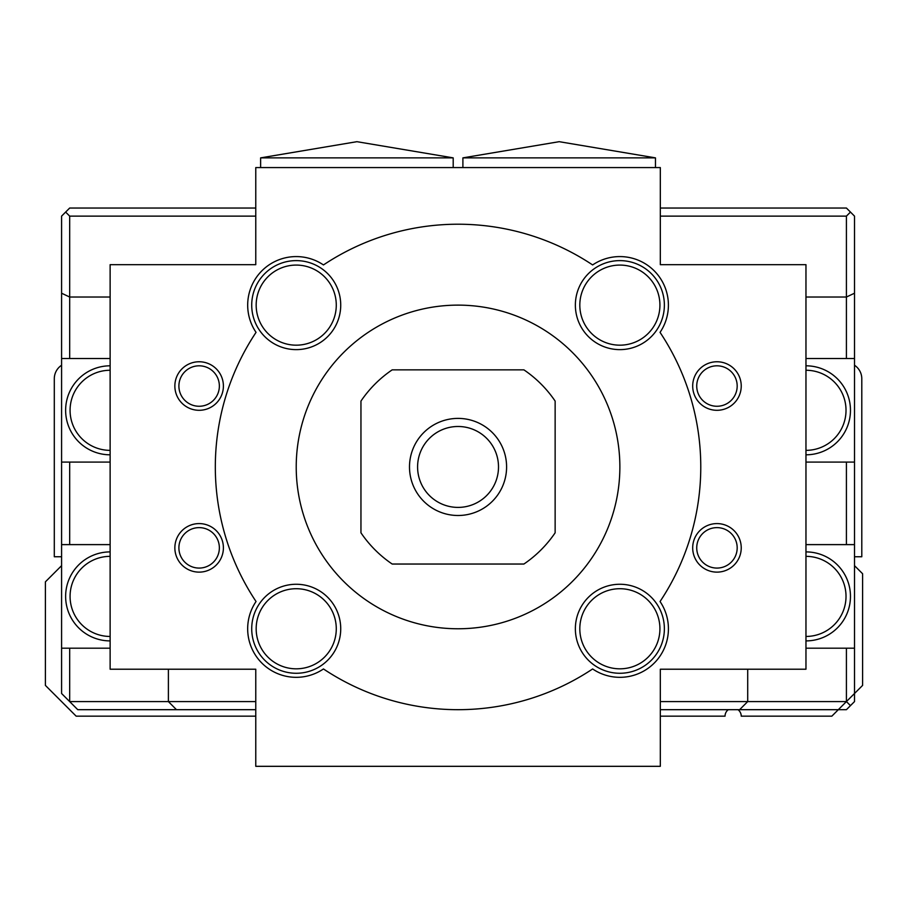 <?xml version="1.0" encoding="UTF-8"?>
<svg xmlns="http://www.w3.org/2000/svg" width="908" height="908" viewBox="0 0 908 908"><rect width="100%" height="100%" fill="white"/><g stroke="black" fill="none" stroke-linecap="round" stroke-linejoin="round"><path stroke-width="1.36" d="M61.585 565.661L45.4 581.835L45.4 685.404L76.147 716.151L255.772 716.151M805.964 648.187L854.507 648.187L854.507 693.496L846.415 701.589L850.467 705.63L854.507 701.589L854.507 693.496L862.6 685.404L862.6 573.742L854.507 565.661M738 709.681A8.093 8.093 0 0 1 741.234 716.151L831.853 716.151L838.322 709.681L846.415 709.681L850.467 705.63M728.284 709.681A8.093 8.093 0 0 0 725.049 716.151L660.32 716.151M854.507 556.752L861.794 556.752L861.794 378.75A16.185 16.185 0 0 0 854.507 365.243M61.585 365.243A16.185 16.185 0 0 0 54.298 378.75L54.298 556.752L61.585 556.752M498.503 466.95A40.451 40.451 0 0 0 458.041 426.488A40.451 40.451 0 0 0 417.589 466.95A40.451 40.451 0 0 0 458.041 507.402A40.451 40.451 0 0 0 498.503 466.95M409.497 466.95A48.544 48.544 0 0 0 458.041 515.494A48.544 48.544 0 0 0 506.596 466.95A48.544 48.544 0 0 0 458.041 418.395A48.544 48.544 0 0 0 409.497 466.95M61.585 293.216L61.585 216.127L65.626 212.075L69.678 216.127L69.678 297.029L61.585 293.216L61.585 358.524L110.129 358.524L61.585 358.524L61.585 462.093L110.129 462.093M69.678 216.127L255.772 216.127M660.32 216.127L846.415 216.127L846.415 297.029L805.964 297.029L805.964 317.301M846.415 648.187L846.415 701.589L747.704 701.589L747.704 669.219M846.415 701.589L838.322 709.681L739.611 709.681L747.704 701.589L660.32 701.589M255.772 701.589L168.389 701.589L168.389 669.219M110.129 297.029L69.678 297.029L69.678 358.524M555.14 401.086A117.325 117.325 0 0 0 523.905 369.851L392.188 369.851A117.325 117.325 0 0 0 360.953 401.086L360.953 532.803A117.325 117.325 0 0 0 392.188 564.038L523.905 564.038A117.325 117.325 0 0 0 555.14 532.803L555.14 401.086M255.772 709.681L77.759 709.681L61.585 693.496L61.585 462.093M255.772 208.034L69.678 208.034L65.626 212.075M660.32 208.034L846.415 208.034L850.467 212.075L846.415 216.127M854.507 648.187L854.507 544.618L846.415 544.618L846.415 462.093L854.507 462.093L854.507 216.127L850.467 212.075M854.507 462.093L854.507 544.618M739.611 709.681L660.32 709.681M176.481 709.681L168.389 701.589L69.678 701.589L69.678 648.187L110.129 648.187M110.129 544.618L69.678 544.618L69.678 462.093M69.678 544.618L61.585 544.618M65.626 596.408A44.503 44.503 0 0 1 110.129 551.905A44.503 44.503 0 0 0 65.626 596.408A44.503 44.503 0 0 0 110.129 640.9A44.503 44.503 0 0 1 65.626 596.408M65.626 410.303A44.503 44.503 0 0 1 110.129 365.81A44.503 44.503 0 0 0 65.626 410.303A44.503 44.503 0 0 0 110.129 454.806A44.503 44.503 0 0 1 65.626 410.303M61.585 648.187L69.678 648.187M846.415 544.618L805.964 544.618M846.415 462.093L805.964 462.093M850.467 596.408A44.503 44.503 0 0 0 805.964 551.905A44.503 44.503 0 0 1 850.467 596.408A44.503 44.503 0 0 1 805.964 640.9A44.503 44.503 0 0 0 850.467 596.408M805.964 358.524L854.507 358.524L846.415 358.524L846.415 297.029L854.507 293.216M850.467 410.303A44.503 44.503 0 0 0 805.964 365.81A44.503 44.503 0 0 1 850.467 410.303A44.503 44.503 0 0 1 805.964 454.806A44.503 44.503 0 0 0 850.467 410.303M805.964 450.357A40.054 40.054 0 0 0 846.018 410.303A40.054 40.054 0 0 0 805.964 370.26M805.964 636.451A40.054 40.054 0 0 0 846.018 596.408A40.054 40.054 0 0 0 805.964 556.354M110.129 370.26A40.054 40.054 0 0 0 70.075 410.303A40.054 40.054 0 0 0 110.129 450.357M110.129 556.354A40.054 40.054 0 0 0 70.075 596.408A40.054 40.054 0 0 0 110.129 636.451M660.32 167.571L660.32 264.671L805.964 264.671L805.964 669.219L660.32 669.219L660.32 766.318L255.772 766.318L255.772 669.219L110.129 669.219L110.129 264.671L255.772 264.671L255.772 167.571L660.32 167.571M660.048 332.362A48.544 48.544 0 0 0 592.629 264.943A242.731 242.731 0 0 0 323.464 264.943A48.544 48.544 0 0 0 256.045 332.362A242.731 242.731 0 0 0 256.045 601.527A48.544 48.544 0 0 0 323.464 668.958A242.731 242.731 0 0 0 592.629 668.958A48.544 48.544 0 0 0 660.048 601.527A242.731 242.731 0 0 0 660.048 332.362M178.899 386.036A20.226 20.226 0 0 0 199.136 406.262A20.226 20.226 0 0 0 219.361 386.036A20.226 20.226 0 0 0 199.136 365.81A20.226 20.226 0 0 0 178.899 386.036M696.731 386.036A20.226 20.226 0 0 0 716.957 406.262A20.226 20.226 0 0 0 737.183 386.036A20.226 20.226 0 0 0 716.957 365.81A20.226 20.226 0 0 0 696.731 386.036M178.899 547.853A20.226 20.226 0 0 0 199.136 568.079A20.226 20.226 0 0 0 219.361 547.853A20.226 20.226 0 0 0 199.136 527.627A20.226 20.226 0 0 0 178.899 547.853M696.731 547.853A20.226 20.226 0 0 0 716.957 568.079A20.226 20.226 0 0 0 737.183 547.853A20.226 20.226 0 0 0 716.957 527.627A20.226 20.226 0 0 0 696.731 547.853M619.869 466.95A161.817 161.817 0 0 0 458.041 305.122A161.817 161.817 0 0 0 296.224 466.95A161.817 161.817 0 0 0 458.041 628.767A161.817 161.817 0 0 0 619.869 466.95M340.727 305.122A44.503 44.503 0 0 0 296.224 260.619A44.503 44.503 0 0 0 251.72 305.122A44.503 44.503 0 0 0 296.224 349.625A44.503 44.503 0 0 0 340.727 305.122A44.503 44.503 0 0 0 296.224 260.619A44.503 44.503 0 0 0 251.72 305.122A44.503 44.503 0 0 0 296.224 349.625A44.503 44.503 0 0 0 340.727 305.122M664.372 305.122A44.503 44.503 0 0 0 619.869 260.619A44.503 44.503 0 0 0 575.366 305.122A44.503 44.503 0 0 0 619.869 349.625A44.503 44.503 0 0 0 664.372 305.122A44.503 44.503 0 0 0 619.869 260.619A44.503 44.503 0 0 0 575.366 305.122A44.503 44.503 0 0 0 619.869 349.625A44.503 44.503 0 0 0 664.372 305.122M340.727 628.767A44.503 44.503 0 0 0 296.224 584.264A44.503 44.503 0 0 0 251.72 628.767A44.503 44.503 0 0 0 296.224 673.271A44.503 44.503 0 0 0 340.727 628.767A44.503 44.503 0 0 0 296.224 584.264A44.503 44.503 0 0 0 251.72 628.767A44.503 44.503 0 0 0 296.224 673.271A44.503 44.503 0 0 0 340.727 628.767M664.372 628.767A44.503 44.503 0 0 0 619.869 584.264A44.503 44.503 0 0 0 575.366 628.767A44.503 44.503 0 0 0 619.869 673.271A44.503 44.503 0 0 0 664.372 628.767A44.503 44.503 0 0 0 619.869 584.264A44.503 44.503 0 0 0 575.366 628.767A44.503 44.503 0 0 0 619.869 673.271A44.503 44.503 0 0 0 664.372 628.767M336.278 305.122A40.054 40.054 0 0 0 296.224 265.079A40.054 40.054 0 0 0 256.169 305.122A40.054 40.054 0 0 0 296.224 345.176A40.054 40.054 0 0 0 336.278 305.122M579.815 305.122A40.054 40.054 0 0 0 619.869 345.176A40.054 40.054 0 0 0 659.923 305.122A40.054 40.054 0 0 0 619.869 265.079A40.054 40.054 0 0 0 579.815 305.122M336.278 628.767A40.054 40.054 0 0 0 296.224 588.713A40.054 40.054 0 0 0 256.169 628.767A40.054 40.054 0 0 0 296.224 668.821A40.054 40.054 0 0 0 336.278 628.767M659.923 628.767A40.054 40.054 0 0 0 619.869 588.713A40.054 40.054 0 0 0 579.815 628.767A40.054 40.054 0 0 0 619.869 668.821A40.054 40.054 0 0 0 659.923 628.767M655.462 167.571L655.462 157.867L462.898 157.867L559.18 141.682L655.462 157.867M462.898 167.571L462.898 157.867M453.194 167.571L453.194 157.867L356.912 141.682L260.619 157.867L453.194 157.867M260.619 167.571L260.619 157.867M223.402 386.036A24.278 24.278 0 0 1 199.136 410.303A24.278 24.278 0 0 1 174.858 386.036A24.278 24.278 0 0 1 199.136 361.759A24.278 24.278 0 0 1 223.402 386.036M741.234 386.036A24.278 24.278 0 0 1 716.957 410.303A24.278 24.278 0 0 1 692.69 386.036A24.278 24.278 0 0 1 716.957 361.759A24.278 24.278 0 0 1 741.234 386.036M223.402 547.853A24.278 24.278 0 0 1 199.136 572.131A24.278 24.278 0 0 1 174.858 547.853A24.278 24.278 0 0 1 199.136 523.587A24.278 24.278 0 0 1 223.402 547.853M741.234 547.853A24.278 24.278 0 0 1 716.957 572.131A24.278 24.278 0 0 1 692.69 547.853A24.278 24.278 0 0 1 716.957 523.587A24.278 24.278 0 0 1 741.234 547.853"/></g></svg>
